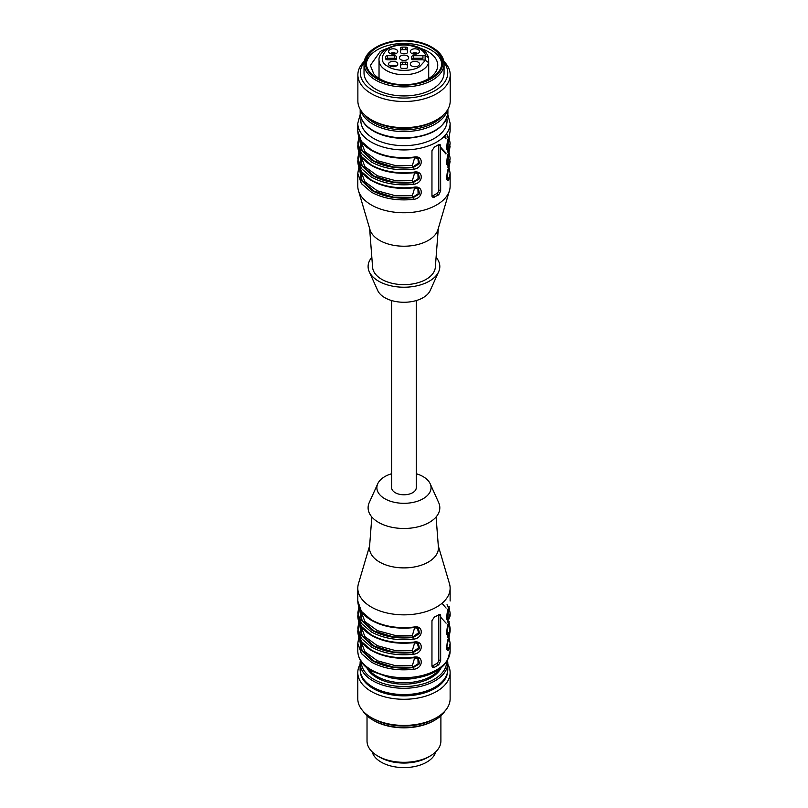 <?xml version="1.0" encoding="UTF-8"?>
<svg xmlns="http://www.w3.org/2000/svg" width="808" height="808" viewBox="0 0 808 808"><rect width="100%" height="100%" fill="white"/><g stroke="black" fill="none" stroke-linecap="round" stroke-linejoin="round"><path stroke-width="1.21" d="M390.102 126.917A40.016 23.099 0 0 0 417.978 126.917M364.256 61.327A46.167 26.654 0 0 0 357.873 74.851L357.873 100.99A46.167 26.654 0 0 0 371.397 119.837L373.134 120.836A43.703 25.23 0 0 0 434.946 120.836L436.684 119.837A46.167 26.654 0 0 0 450.207 100.99L450.207 74.851A46.167 26.654 0 0 0 443.824 61.327M371.397 119.837A46.167 26.654 0 0 0 436.684 119.837M357.873 74.851A46.167 26.654 0 0 0 404.04 101.505A46.167 26.654 0 0 0 450.207 74.851M395.253 53.853A3.535 2.04 0 0 0 391.062 53.853M395.253 66.418A3.535 2.04 0 0 0 391.062 66.418M417.019 53.853A3.535 2.04 0 0 0 412.827 53.853M407.575 50.732A1.848 1.071 0 0 0 405.919 49.672A18.463 10.666 0 0 0 402.162 49.672A1.848 1.071 0 0 0 400.505 50.732M396.344 58.873A1.848 1.071 0 0 0 394.647 58.237L387.507 58.237A1.848 1.071 0 0 0 385.729 59.024M407.575 65.7A1.848 1.071 0 0 0 405.404 64.65A7.696 4.444 180 0 1 402.677 64.65A1.848 1.071 0 0 0 400.505 65.7M396.193 53.49A4.616 2.666 0 0 0 390.133 53.49M396.193 66.054A4.616 2.666 0 0 0 390.133 66.054M417.958 53.49A4.616 2.666 0 0 0 411.888 53.49M400.505 48.217L400.505 52.338A1.848 1.071 0 0 0 402.677 53.389A7.696 4.444 180 0 1 405.404 53.389A1.848 1.071 0 0 0 407.575 52.338L407.575 48.217A1.848 1.071 -0 0 0 405.919 47.157A18.463 10.666 -0 0 0 402.162 47.157A1.848 1.071 -0 0 0 400.505 48.217M387.507 59.812L394.647 59.812A1.848 1.071 0 0 0 396.496 58.742A1.848 1.071 0 0 0 396.465 58.55A7.696 4.444 180 0 1 396.344 57.762A7.696 4.444 180 0 1 396.465 56.974A1.848 1.071 0 0 0 396.496 56.782A1.848 1.071 0 0 0 394.647 55.722L387.507 55.722A1.848 1.071 0 0 0 385.669 56.681A18.463 10.666 0 0 0 385.578 57.762A18.463 10.666 0 0 0 385.669 58.853A1.848 1.071 -0 0 0 387.507 59.812M407.575 67.306L407.575 63.186A1.848 1.071 0 0 0 405.404 62.135A7.696 4.444 180 0 1 402.677 62.135A1.848 1.071 -0 0 0 400.505 63.186L400.505 67.306A1.848 1.071 -0 0 0 402.162 68.367A18.463 10.666 -0 0 0 405.919 68.367A1.848 1.071 0 0 0 407.575 67.306M389.89 49.601A4.616 2.666 0 0 0 388.547 51.48A4.616 2.666 0 0 0 393.163 54.146A4.616 2.666 0 0 0 397.778 51.48A4.616 2.666 0 0 0 394.93 49.015A4.616 2.666 0 0 0 389.89 49.601M389.89 62.165A4.616 2.666 0 0 0 388.547 64.044A4.616 2.666 0 0 0 393.163 66.71A4.616 2.666 0 0 0 397.778 64.044A4.616 2.666 0 0 0 394.93 61.58A4.616 2.666 0 0 0 389.89 62.165M400.778 55.883A4.616 2.666 0 0 0 399.425 57.762A4.616 2.666 0 0 0 404.04 60.428A4.616 2.666 0 0 0 408.656 57.762A4.616 2.666 0 0 0 405.808 55.297A4.616 2.666 0 0 0 400.778 55.883M411.656 49.601A4.616 2.666 0 0 0 410.302 51.48A4.616 2.666 0 0 0 414.918 54.146A4.616 2.666 0 0 0 419.544 51.48A4.616 2.666 0 0 0 416.686 49.015A4.616 2.666 0 0 0 411.656 49.601M411.656 62.165A4.616 2.666 0 0 0 410.302 64.044A4.616 2.666 0 0 0 414.918 66.71A4.616 2.666 0 0 0 419.544 64.044A4.616 2.666 0 0 0 416.686 61.58A4.616 2.666 0 0 0 411.656 62.165M411.737 58.873A1.848 1.071 180 0 1 413.433 58.237L422.948 58.237L422.948 55.722L413.433 55.722A1.848 1.071 0 0 0 411.585 56.782A1.848 1.071 0 0 0 411.615 56.974A7.696 4.444 180 0 1 411.737 57.762A7.696 4.444 180 0 1 411.615 58.55A1.848 1.071 0 0 0 411.585 58.742A1.848 1.071 0 0 0 413.433 59.812L422.948 59.812A4.151 2.404 180 0 0 425.119 60.166L428.705 62.681L428.614 57.287L426.371 53.075C424.271 49.904 417.15 44.874 404.061 44.541C389.214 44.349 378.094 53.005 379.033 60.277A25.008 14.433 180 0 0 394.476 73.619A25.008 14.433 180 0 0 421.726 70.488A25.008 14.433 180 0 0 428.705 62.681L428.705 78.568M421.049 59.812A4.151 2.404 180 0 1 422.948 58.237M428.705 57.873L425.119 55.368L425.119 60.166M422.948 55.722A4.151 2.404 180 0 1 425.119 55.368M387.618 48.308A33.704 19.463 0 0 0 380.214 51.54L370.337 65.397L373.72 73.801A33.704 19.463 0 0 0 393.395 83.769M414.686 83.769A33.704 19.463 0 0 0 437.744 65.307A33.704 19.463 0 0 0 420.463 48.308M441.835 64.044A37.855 21.856 0 0 0 417.514 44.874A37.855 21.856 0 0 0 377.275 49.843A37.855 21.856 0 0 0 366.246 64.044M377.275 47.339A37.855 21.856 0 0 0 366.186 62.792A37.855 21.856 0 0 0 404.04 84.648A37.855 21.856 0 0 0 441.895 62.792A37.855 21.856 0 0 0 418.524 42.602A37.855 21.856 0 0 0 377.275 47.339M375.75 47.46L376.619 46.955A38.784 22.392 0 0 0 376.619 78.618A38.784 22.392 0 0 0 431.462 78.618A38.784 22.392 0 0 0 431.462 46.955A38.784 22.392 0 0 0 376.619 46.955L375.75 47.46A40.016 23.099 0 0 0 364.024 63.792A40.016 23.099 0 0 0 404.04 86.9A40.016 23.099 0 0 0 444.057 63.792A40.016 23.099 0 0 0 432.331 47.46L431.462 46.955M364.024 63.792L364.024 72.841A40.016 23.099 0 0 0 404.04 95.94A40.016 23.099 0 0 0 444.057 72.841L444.057 63.792M364.085 62.62A43.703 25.23 0 0 0 404.04 98.071A43.703 25.23 0 0 0 444.006 62.62M391.648 300.556L391.648 487.668A12.312 7.11 0 0 0 395.253 492.698A12.312 7.11 0 0 0 408.666 494.244A12.312 7.11 0 0 0 416.272 487.668L416.272 300.556M436.088 257.328A35.855 20.705 180 0 1 438.663 271.74L430.169 290.567A27.088 15.635 180 0 1 403.96 302.263A27.088 15.635 180 0 1 377.75 290.567L369.256 271.74A35.855 20.705 180 0 1 371.832 257.328M438.663 271.74A35.855 20.705 180 0 1 403.96 287.224A35.855 20.705 180 0 1 369.256 271.74M359.52 168.448L361.307 180.447L372.185 190.627C383.79 196.93 397.435 199.283 413.13 197.677L412.363 195.677L414.706 187.749M359.52 153.368L361.307 165.367L372.185 175.548C383.79 181.851 397.435 184.204 413.13 182.608L412.363 180.598L414.706 172.67M417.877 158.247L418.403 163.075L412.605 167.226L412.363 165.519L414.706 157.6M446.965 148.823L447.955 147.42L447.43 147.117L446.784 148.026M448.097 139.794L447.43 147.117L446.218 145.975M446.784 163.105L447.43 162.196L446.218 161.055M448.076 169.852L447.43 177.275L446.218 176.134M446.965 178.982L447.955 177.578L447.43 177.275L446.784 178.174M438.3 228.432L435.32 267.327A31.391 18.13 180 0 1 426.159 279.336A31.391 18.13 180 0 1 392.587 283.416A31.391 18.13 180 0 1 372.599 267.327L369.62 228.432M359.944 169.276L362.075 180.649L374.205 191.254L393.415 197.142L412.605 197.384L418.11 193.799L417.898 188.426M359.913 154.348L362.146 165.691L374.326 176.235L393.496 182.073L412.605 182.305L418.11 178.719L417.898 173.346M446.965 163.903L447.955 162.499L449.157 163.65L450.127 158.206L448.995 152.187M431.977 196.293A3.08 1.778 120 0 0 432.25 196.162L436.603 193.647A3.08 1.778 120 0 0 438.784 189.87L438.784 144.642A3.08 1.778 120 0 0 438.784 144.551M447.955 177.578L449.157 178.73L450.127 173.286L450.127 186.103A46.167 26.654 180 0 1 449.47 190.577L437.946 229.654A34.471 19.907 180 0 1 428.331 240.39A34.471 19.907 180 0 1 393.496 245.279A34.471 19.907 180 0 1 369.973 229.654L358.449 190.577A46.167 26.654 180 0 1 357.793 186.103L357.793 173.286L361.378 183.588L371.316 192.132C383.234 198.606 397.263 201.03 413.383 199.384C423.877 198.505 423.877 184.668 413.383 187.325L413.13 187.628M413.383 199.384L413.13 197.677L419.594 193.799L418.352 188.678M418.17 188.567L416.514 187.9M358.954 152.247L357.793 158.206L361.378 168.508L371.316 177.063C383.234 183.527 397.263 185.951 413.383 184.305L413.13 182.608L419.594 178.719L418.352 173.599M418.17 173.488L416.514 172.821M359.944 139.117L362.075 150.49L374.205 161.095L393.415 166.983L413.13 167.529L419.594 163.64L418.352 158.519M418.17 158.408L416.514 157.742M448.975 137.017L449.157 136.512C446.097 141.683 446.097 155.52 449.157 148.571L450.127 143.127L448.995 137.107M448.48 138.602L447.955 147.42L449.157 148.571M450.127 143.127L448.975 152.096M449.157 151.591C446.097 156.762 446.097 170.599 449.157 163.65M450.127 158.206L448.975 167.175M449.157 166.66C446.097 171.831 446.097 185.678 449.157 178.73M434.361 147.107L431.957 150.753L431.957 195.991L433.088 197.596L438.704 194.859L440.663 190.961L440.562 144.975L439.158 144.359L434.361 147.107M449.47 190.577A46.167 26.654 180 0 1 436.603 204.949A46.167 26.654 180 0 1 389.951 211.504A46.167 26.654 180 0 1 358.449 190.577M358.954 167.327L357.793 173.286L358.813 167.579M413.383 184.305C423.877 183.426 423.877 169.589 413.383 172.245L413.13 172.548M359.52 138.289L361.307 150.288L372.185 160.469C383.79 166.771 397.435 169.124 413.13 167.529L413.383 169.226C423.877 168.347 423.877 154.51 413.383 157.166C397.263 158.802 383.234 156.388 371.316 149.914L361.378 141.37L357.793 131.068C358.035 138.734 362.63 145.198 371.569 150.48C383.426 156.944 397.324 159.348 413.272 157.691L418.281 158.368M413.383 169.226C397.263 170.872 383.234 168.458 371.316 161.984L361.378 153.429L357.793 143.127L358.954 137.168M372.165 751.844A32.158 18.574 0 0 0 403.96 767.6A32.158 18.574 0 0 0 435.754 751.844M367.024 715.777L367.024 740.986A36.936 21.321 0 0 0 377.841 756.066L380.023 757.328A33.855 19.544 0 0 0 427.897 757.328L430.078 756.066A36.936 21.321 0 0 0 440.895 740.986L440.895 715.777M377.841 756.066A36.936 21.321 0 0 0 430.078 756.066M444.966 711.01A43.703 25.23 180 0 1 434.866 720.13L433.997 720.635A42.47 24.523 180 0 1 373.922 720.635L373.054 720.13A43.703 25.23 180 0 1 362.954 711.01M433.997 720.635L434.866 720.13A43.703 25.23 180 0 1 373.054 720.13M447.814 664.307A46.167 26.654 180 0 1 450.127 672.63L450.127 698.769A46.167 26.654 180 0 1 436.603 717.615L434.866 718.625A43.703 25.23 180 0 1 373.054 718.625L371.316 717.615A46.167 26.654 180 0 1 357.793 698.769L357.793 672.63A46.167 26.654 180 0 1 360.095 664.307M434.866 718.625L436.603 717.615A46.167 26.654 180 0 1 371.316 717.615M450.127 672.63A46.167 26.654 180 0 1 436.603 691.476A46.167 26.654 180 0 1 371.316 691.476A46.167 26.654 180 0 1 357.793 672.63M447.632 671.67A43.703 25.23 180 0 1 434.866 688.466A43.703 25.23 180 0 1 388.072 694.133A43.703 25.23 180 0 1 360.287 671.67M441.087 667.761A38.471 22.21 180 0 1 431.159 677.66A38.471 22.21 180 0 1 366.832 667.761M391.648 473.74A27.088 15.635 0 0 0 377.75 483.729A27.088 15.635 0 0 0 403.96 503.313A27.088 15.635 0 0 0 430.169 483.729A27.088 15.635 0 0 0 423.109 476.619A27.088 15.635 0 0 0 416.272 473.74M377.75 483.729L369.256 502.566A35.855 20.705 0 0 0 403.96 528.482A35.855 20.705 0 0 0 438.663 502.566L430.169 483.729M417.382 627.907L418.483 632.775L412.605 637.169L412.363 635.462L414.696 627.533M417.382 642.986L418.483 647.844L412.605 652.248L412.363 650.541L414.696 642.612M359.52 638.391L361.307 650.389L372.185 660.57C383.79 666.873 397.435 669.226 413.13 667.62L412.363 665.62L414.696 657.692M446.784 648.117L447.43 647.218L446.218 646.077M446.965 633.846L447.955 632.442L447.43 632.139L446.784 633.038M448.097 624.816L447.43 632.139L446.218 630.998M446.965 618.766L447.955 617.362L447.43 617.06L446.784 617.958M448.097 609.737L447.43 617.06L446.218 615.918M359.944 639.219L362.075 650.591L374.205 661.186L393.415 667.085L412.605 667.327L418.11 663.742L417.898 658.358M446.965 648.925L447.955 647.521L449.157 648.673L450.127 643.229L448.995 637.209M431.977 666.236A3.08 1.778 120 0 0 432.25 666.095L436.603 663.59A3.08 1.778 120 0 0 438.784 659.813L438.784 614.585A3.08 1.778 120 0 0 438.784 614.494M371.832 516.969L369.519 547.107A34.471 19.907 0 0 0 403.96 567.893A34.471 19.907 0 0 0 438.401 547.107L436.088 516.969M359.489 608.353L361.338 620.291L372.185 630.412C383.79 636.714 397.435 639.067 413.13 637.472L419.594 633.583L418.352 628.462M418.17 628.351L416.514 627.685M359.489 623.433L361.338 635.371L372.185 645.491C383.79 651.793 397.435 654.147 413.13 652.541L419.594 648.662L418.352 643.542M418.17 643.431L416.514 642.764M358.954 637.27L357.793 643.229L361.378 653.531L371.316 662.075C383.234 668.549 397.263 670.963 413.383 669.327L413.13 667.62L419.594 663.742L418.352 658.621M418.17 658.51L416.514 657.843M446.955 649.026L447.056 649.107C445.976 650.48 446.652 646.41 449.107 636.876L450.127 631.169L448.975 637.118M449.157 636.603C446.097 641.774 446.097 655.621 449.157 648.673M448.975 622.039L449.157 621.524C446.097 626.695 446.097 640.542 449.157 633.593L450.127 628.149L448.995 622.13M447.955 632.442L449.157 633.593M448.975 606.96L449.157 606.455C446.097 611.626 446.097 625.463 449.157 618.514L450.127 613.07L448.995 607.05M448.48 608.545L447.955 617.362L449.157 618.514M434.361 667.317L438.704 664.802L440.663 660.904L440.663 615.666L440.108 614.302L434.361 617.049L431.957 620.695L431.957 665.933L432.674 667.388L434.361 667.317L432.25 666.095M369.62 545.865L358.449 583.719A46.167 26.654 0 0 0 357.793 588.194A46.167 26.654 0 0 0 403.96 614.848A46.167 26.654 0 0 0 450.127 588.194A46.167 26.654 0 0 0 449.47 583.719L438.3 545.865M359.913 624.281L362.146 635.633L374.326 646.178L393.496 652.016L412.605 652.248L413.383 654.248C423.877 653.369 423.877 639.532 413.383 642.188C397.263 643.825 383.234 641.411 371.316 634.937L361.378 626.392L357.793 616.09L358.954 607.111M359.944 609.06L362.075 620.433L374.205 631.038L393.415 636.926L412.605 637.169L413.383 639.168C423.877 638.29 423.877 624.453 413.383 627.109C397.263 628.745 383.234 626.331 371.316 619.857L361.378 611.313L357.793 601.011C358.035 608.677 362.63 615.14 371.569 620.423C383.426 626.887 397.324 629.291 413.272 627.634L418.281 628.311M358.762 610.646L359.823 609.02M413.383 669.327C423.877 668.448 423.877 654.611 413.383 657.258C397.263 658.904 383.234 656.49 371.316 650.016L361.378 641.471L357.793 631.169L358.954 622.19M358.762 625.725L359.217 624.756M417.049 677.851A36.693 21.19 180 0 1 390.87 677.851M439.623 668.903A38.471 22.21 180 0 1 431.159 676.276A38.471 22.21 180 0 1 368.296 668.903M447.905 112.544C445.511 127.826 431.533 136.431 405.959 138.37C394.051 138.572 383.618 136.38 374.67 131.785C365.267 126.654 360.439 120.24 360.186 112.544A43.854 25.321 0 0 0 404.04 137.875A43.854 25.321 0 0 0 447.905 112.544L447.905 109.312M360.711 110.191A43.854 25.321 -0 0 0 404.04 131.583A43.854 25.321 -0 0 0 447.369 110.191M365.186 115.382A42.632 24.614 0 0 0 404.04 129.876A42.632 24.614 0 0 0 442.895 115.382M405.919 49.672L405.919 47.157M402.162 47.157L402.162 49.672M394.647 58.237L394.647 55.722M387.507 58.237L387.507 55.722M385.669 58.853L385.669 56.681M405.404 64.65L405.404 62.135M402.677 64.65L402.677 62.135M413.433 58.237L413.433 55.722M425.574 60.166L419.544 66.721C411.131 72.266 393.435 70.892 387.82 66.286C376.023 61.055 384.517 45.703 399.374 45.389C408.424 43.571 423.958 48.137 425.574 55.368M360.873 171.033L364.883 181.76L377.366 190.85L395.092 195.627L412.363 195.677M360.873 155.954L364.883 166.68L377.366 175.77L395.092 180.548L412.363 180.598M360.873 140.875L364.883 151.601L377.366 160.691L395.092 165.468L412.363 165.519M447.4 137.067L447.046 136.138M444.168 136.38L445.885 138.855M447.43 142.168L448.268 146.46M440.663 147.894L445.885 153.934M448.046 137.097L447.046 134.764M447.43 162.196L447.955 162.499L448.46 153.591M444.531 135.996L446.107 138.148M447.693 141.178L447.955 152.449M440.663 147.268L446.107 153.227M448.268 157.893L447.955 167.529M360.267 114.14L357.793 123.281A46.167 26.654 180 0 0 403.96 149.934A46.167 26.654 180 0 0 450.127 123.281L450.127 131.068L449.157 136.512M432.25 196.162L434.361 197.374M436.603 193.647L438.704 194.859M438.784 189.87L440.663 190.961M440.663 145.733L438.784 144.642M413.383 187.325C397.263 188.961 383.234 186.547 371.316 180.073L361.378 171.528L357.793 161.226C358.035 168.892 362.63 175.356 371.569 180.638C383.426 187.102 397.324 189.506 413.272 187.85L418.281 188.527M413.383 172.245C397.263 173.882 383.234 171.468 371.316 164.994L361.378 156.449L357.793 146.147C358.035 153.813 362.63 160.277 371.569 165.559C383.426 172.023 397.324 174.427 413.272 172.771L418.281 173.447M446.834 118.261A43.087 24.876 180 0 1 403.707 145.642A43.087 24.876 180 0 1 361.146 117.968M434.977 687.143A43.854 25.321 180 0 1 387.173 692.638A43.854 25.321 180 0 1 360.095 669.236C360.348 676.932 365.186 683.346 374.589 688.477C383.537 693.072 393.971 695.264 405.879 695.062C417.049 694.698 426.654 692.244 434.714 687.709C443.249 682.659 447.612 676.498 447.814 669.236A43.854 25.321 180 0 1 434.977 687.143M447.582 660.288L447.814 662.954A43.854 25.321 180 0 1 434.977 680.861A43.854 25.321 180 0 1 387.173 686.356A43.854 25.321 180 0 1 360.095 662.954L360.095 669.236M446.592 661.883A42.632 24.614 180 0 1 434.098 679.356A42.632 24.614 180 0 1 387.587 684.679A42.632 24.614 180 0 1 361.327 661.883M360.873 610.818L364.883 621.544L377.366 630.634L395.092 635.411L412.363 635.462M360.873 625.897L364.883 636.623L377.366 645.713L395.092 650.49L412.363 650.541M360.873 640.976L364.883 651.702L377.366 660.793L395.092 665.57L412.363 665.62M448.278 632.523L447.43 637.169M447.43 647.218L447.955 647.521M440.663 617.211L446.107 623.17M448.874 632.916L447.955 637.472M442.006 603.293L446.107 608.091M447.693 611.121L447.955 622.392M448.046 607.04L447.046 604.707M448.379 623.907L450.056 629.664M448.379 608.828L448.662 609.434M446.955 633.947L447.056 634.028C445.976 635.401 446.652 631.331 449.107 621.807L449.157 621.524M446.955 618.867L447.056 618.948C445.976 620.322 446.652 616.251 449.107 606.727L449.157 606.455M436.603 663.59L438.704 664.802M438.784 659.813L440.663 660.904M438.784 614.585L440.663 615.666M358.813 607.364L357.793 613.07L361.378 623.372L371.316 631.927C383.234 638.391 397.263 640.815 413.383 639.168M358.813 622.443L357.793 628.149L361.378 638.451L371.316 646.996C383.234 653.47 397.263 655.894 413.383 654.248M358.813 637.522L357.793 643.229L357.793 651.026A46.167 26.654 0 0 0 403.96 677.68A46.167 26.654 0 0 0 450.127 651.026L450.127 643.229M360.186 112.544L360.186 109.312M396.344 57.762L396.344 59.166M411.737 57.762L411.737 59.166M379.033 78.346L379.033 60.277M450.127 131.068L449.107 136.784C446.652 146.309 445.976 150.379 447.056 149.005L446.955 148.924M450.127 146.147L449.107 151.864C446.652 161.388 445.976 165.458 447.056 164.085L446.955 164.004M450.127 173.286L448.995 167.266M450.127 161.226L449.107 166.943C446.652 176.467 445.976 180.537 447.056 179.164L446.955 179.083M357.793 161.226L358.813 152.5M357.793 146.147L358.813 137.421M357.793 123.281L357.793 131.068M450.127 123.281L447.794 114.383M447.814 662.954L447.814 669.236M360.095 662.954L360.328 660.288M357.793 616.09C358.035 623.756 362.63 630.22 371.569 635.502C383.426 641.966 397.324 644.37 413.272 642.714L418.281 643.39M357.793 631.169C358.035 638.825 362.63 645.299 371.569 650.581C383.426 657.045 397.324 659.449 413.272 657.793L418.281 658.47M450.127 631.169L450.127 628.149M450.127 616.09L450.127 613.07M450.127 601.011L450.127 588.194M357.793 601.011L357.793 588.194M357.793 651.026C358.106 659.146 362.772 665.863 371.801 671.185L389.83 677.66C401.667 679.811 413.171 679.316 424.341 676.155C433.32 673.498 440.188 669.448 444.956 664.014L447.329 660.722L450.127 651.026"/></g></svg>
